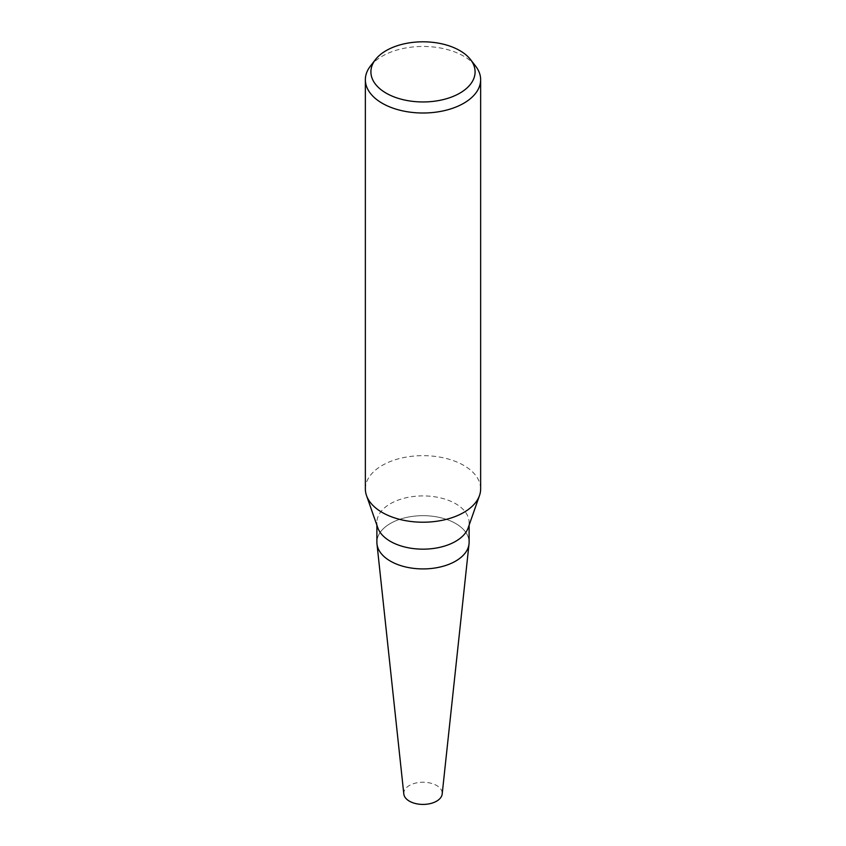 <?xml version="1.0" encoding="UTF-8"?>
<svg xmlns="http://www.w3.org/2000/svg" width="846" height="846" viewBox="0 0 846 846"><rect width="100%" height="100%" fill="white"/><g stroke="black" fill="none" stroke-linecap="round" stroke-linejoin="round"><path stroke-width="0.63" stroke-dasharray="4.23 3.17" d="M377.802 527.809A46.118 26.628 180 0 1 376.882 522.532A46.118 26.628 180 0 1 390.397 503.708A46.118 26.628 180 0 1 440.65 497.934A46.118 26.628 180 0 1 469.118 522.532A46.118 26.628 180 0 1 468.198 527.809M376.882 542.297A46.118 26.628 180 0 1 390.397 523.473A46.118 26.628 180 0 1 440.65 517.71A46.118 26.628 180 0 1 469.118 542.297M365.356 488.935A57.644 33.28 180 0 1 382.244 465.395A57.644 33.28 180 0 1 445.059 458.183A57.644 33.28 180 0 1 480.644 488.935M370.379 66.136A57.644 33.28 180 0 1 382.244 56.196A57.644 33.28 180 0 1 475.621 66.136M455.603 561.12A46.107 26.617 180 0 1 406.683 567.201A46.107 26.617 180 0 1 376.978 543.946A46.107 26.617 180 0 1 390.397 523.473A46.107 26.617 180 0 1 441.961 518.027A46.107 26.617 180 0 1 469.022 543.946L469.001 544.137M403.817 794.013A19.215 11.093 180 0 1 409.411 785.479A19.215 11.093 180 0 1 430.9 783.216A19.215 11.093 180 0 1 442.183 794.013M376.882 525.197L376.882 522.532M469.118 525.197L469.118 522.532"/><path stroke-width="1.27" d="M470.556 59.601L475.621 66.136A57.644 33.28 180 0 1 480.644 79.725L480.644 488.935A57.644 33.28 180 0 1 479.502 495.523L468.198 527.809A46.118 26.628 180 0 1 455.603 541.355A46.118 26.628 180 0 1 409.686 548.028A46.118 26.628 180 0 1 377.802 527.809L366.498 495.523A57.644 33.28 180 0 1 365.356 488.935L365.356 79.725A57.644 33.28 180 0 1 370.379 66.136L375.444 59.601A52.092 30.075 180 0 1 386.167 50.612A52.092 30.075 180 0 1 470.556 59.601A52.092 30.075 180 0 1 459.833 93.145A52.092 30.075 180 0 1 393.453 96.656A52.092 30.075 180 0 1 375.444 59.601M469.118 525.197L469.118 542.297A46.118 26.628 180 0 1 455.603 561.131A46.118 26.628 180 0 1 405.35 566.894A46.118 26.628 180 0 1 376.882 542.297L376.882 525.197M479.502 495.523A57.644 33.28 180 0 1 463.756 512.465A57.644 33.28 180 0 1 406.355 520.798A57.644 33.28 180 0 1 366.498 495.523M480.644 79.725A57.644 33.28 180 0 1 463.756 103.254A57.644 33.28 180 0 1 400.941 110.477A57.644 33.28 180 0 1 365.356 79.725M469.001 544.137L442.183 794.013A19.215 11.093 180 0 1 436.589 801.173A19.215 11.093 180 0 1 416.2 803.7A19.215 11.093 180 0 1 403.817 794.013L376.999 544.137M469.022 543.946A46.107 26.617 180 0 1 455.603 561.12"/></g></svg>

